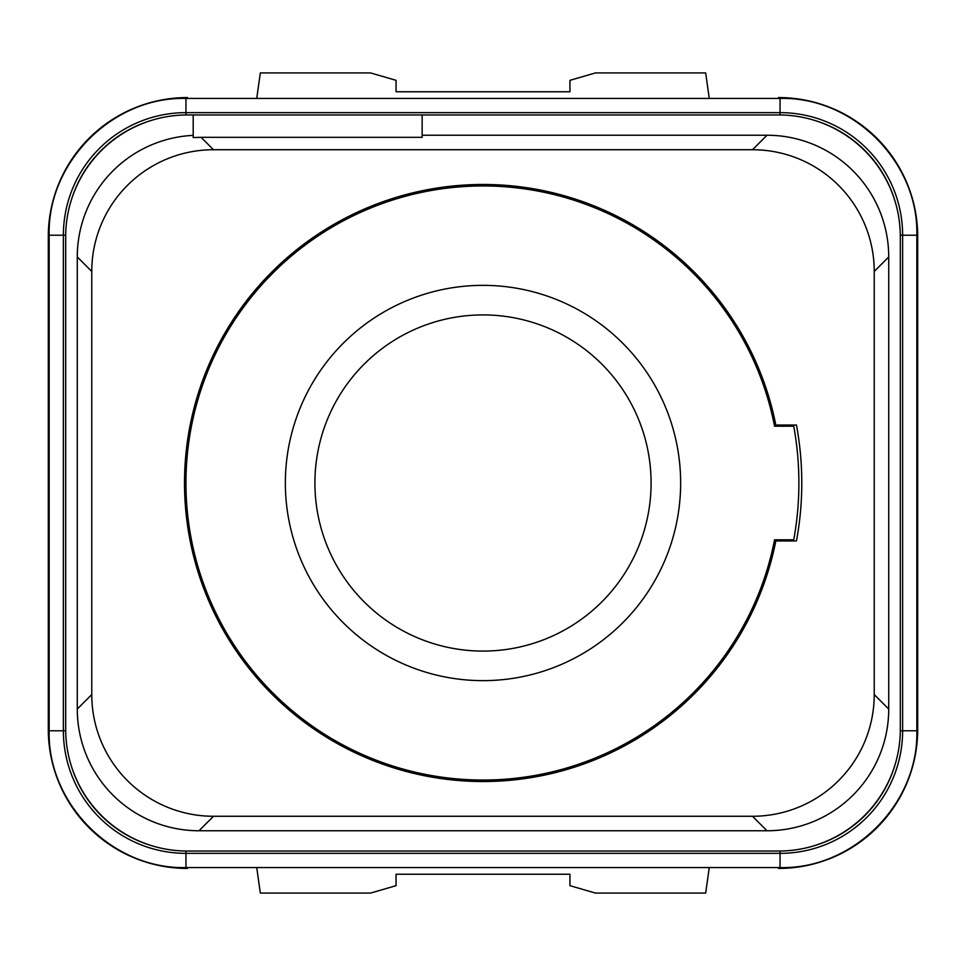 <?xml version="1.0" encoding="UTF-8"?>
<svg xmlns="http://www.w3.org/2000/svg" width="966" height="966" viewBox="0 0 966 966"><rect width="100%" height="100%" fill="white"/><g stroke="black" fill="none" stroke-linecap="round" stroke-linejoin="round"><path stroke-width="1.45" d="M193.2 135.373A121.716 121.716 0 0 0 77.28 256.944L77.28 709.044A121.716 121.716 0 0 0 198.972 830.76L767.004 830.76A121.716 121.716 0 0 0 888.72 709.068L888.72 256.956A121.716 121.716 0 0 0 767.028 135.24L422.142 135.24M193.2 114.954L778.596 114.954A121.716 121.716 0 0 1 900.312 236.67L900.312 729.33A121.716 121.716 0 0 1 778.596 851.046L187.404 851.046A121.716 121.716 0 0 1 65.688 729.33L65.688 236.67A121.716 121.716 0 0 1 187.404 114.954L193.2 114.954L193.2 137.57L201.073 137.317L213.486 149.73A121.716 121.716 0 0 0 91.77 271.446L91.77 694.554A121.716 121.716 0 0 0 213.486 816.27L752.514 816.27A121.716 121.716 0 0 0 874.23 694.554L874.23 271.446A121.716 121.716 0 0 0 752.514 149.73L213.486 149.73M422.142 114.954L422.142 137.317L201.073 137.317M767.016 135.24L752.514 149.73M77.28 256.944L91.77 271.446M775.819 540.96L796.467 540.96A318.78 318.78 0 0 0 796.467 425.04L775.819 425.04A298.494 298.494 0 0 0 184.506 483A298.494 298.494 0 0 0 775.819 540.96A298.494 298.494 0 0 0 776.036 539.801M77.28 709.044L91.77 694.554M198.984 830.76L213.486 816.27M767.004 830.76L752.514 816.27M888.72 709.056L874.23 694.554M888.72 256.956L874.23 271.446M776.036 426.199A298.494 298.494 0 0 0 775.819 425.04M774.563 426.199A297.045 297.045 0 0 0 185.955 483A297.045 297.045 0 0 0 774.563 539.801L793.738 539.801A315.882 315.882 0 0 0 793.738 426.199L774.563 426.199A297.045 297.045 0 0 0 185.955 483A297.045 297.045 0 0 0 774.563 539.801M285.356 483A197.644 197.644 0 0 0 483 680.644A197.644 197.644 0 0 0 680.644 483A197.644 197.644 0 0 0 483 285.356A197.644 197.644 0 0 0 285.356 483M314.916 483A168.084 168.084 0 0 1 483 314.916A168.084 168.084 0 0 1 651.084 483A168.084 168.084 0 0 1 483 651.084A168.084 168.084 0 0 1 314.916 483M778.415 98.423L778.536 97.566L778.536 98.423M916.843 236.67L917.7 236.67A139.104 139.104 0 0 0 778.499 97.566M917.7 236.67L917.7 729.33A139.104 139.104 0 0 1 778.499 868.434M709.261 867.577L705.675 893.067L595.442 893.067L569.94 885.677L569.94 874.23L396.06 874.23L396.06 885.677L370.558 893.067L260.325 893.067L256.739 867.577M778.415 867.577L778.536 868.434L778.536 867.577M709.261 98.423L705.675 72.933L595.442 72.933L569.94 80.323L569.94 91.77L396.06 91.77L396.06 80.323L370.558 72.933L260.325 72.933L256.739 98.423M187.501 97.566A139.104 139.104 0 0 0 48.3 236.67L48.3 729.33A139.104 139.104 0 0 0 187.501 868.434M187.585 98.423L187.464 97.566L187.464 98.423M187.585 867.577L187.464 868.434L187.464 867.577M814.797 120.46L814.797 120.46A119.905 119.905 0 0 1 894.806 200.469M71.194 200.469L71.194 200.469A119.905 119.905 0 0 1 151.203 120.46M151.203 845.54L151.203 845.54A119.905 119.905 0 0 1 71.194 765.531M894.806 765.531L894.806 765.531A119.905 119.905 0 0 1 814.797 845.54M916.843 729.33L917.7 729.33M49.157 236.67L48.3 236.67M49.157 729.33L48.3 729.33M900.3 235.221L916.843 235.221C918.726 162.119 853.147 96.54 780.045 98.423L185.955 98.423L185.955 112.648L780.045 112.648A122.573 122.573 0 0 1 902.618 235.221L902.618 730.779A122.573 122.573 0 0 1 780.045 853.352L185.955 853.352A122.573 122.573 0 0 1 63.382 730.779L63.382 235.221A122.573 122.573 0 0 1 185.955 112.648L185.955 114.966M780.045 98.423L780.045 114.966M185.955 98.423C112.853 96.54 47.274 162.119 49.157 235.221L65.7 235.221M49.157 235.221L49.157 730.779L65.7 730.779M49.157 730.779C47.274 803.881 112.853 869.46 185.955 867.577L185.955 851.034M185.955 867.577L780.045 867.577L780.045 851.034M780.045 867.577C853.147 869.46 918.726 803.881 916.843 730.779L900.3 730.779M916.843 235.221L916.843 730.779"/></g></svg>
